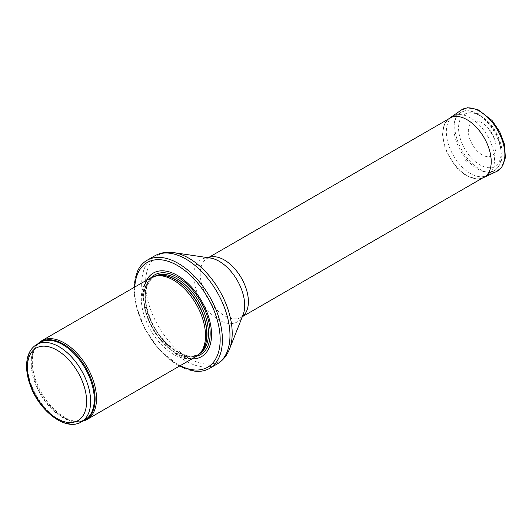 <?xml version="1.0" encoding="UTF-8"?>
<svg xmlns="http://www.w3.org/2000/svg" width="532" height="532" viewBox="0 0 532 532"><rect width="100%" height="100%" fill="white"/><g stroke="black" fill="none" stroke-linecap="round" stroke-linejoin="round"><path stroke-width="0.4" stroke-dasharray="2.66 2" d="M38.065 343.692A45.413 26.221 -120 0 0 36.628 345.468A45.413 26.221 -120 0 0 41.709 393.201A45.413 26.221 -120 0 0 80.512 421.47A45.413 26.221 -120 0 0 82.766 421.118M150.709 277.837A45.413 26.221 -120 0 0 150.709 330.272A45.413 26.221 -120 0 0 196.115 356.493M146.566 280.231A48.246 27.857 -120 0 0 153.302 328.776A48.246 27.857 -120 0 0 191.979 358.881M137.309 271.659A62.437 36.05 -120 0 0 147.031 332.394A62.437 36.05 -120 0 0 194.772 371.183M470.428 117.878A34.055 19.664 -120 0 0 454.042 115.843A34.055 19.664 -120 0 0 453.397 116.189A34.055 19.664 -120 0 0 453.397 155.517A34.055 19.664 -120 0 0 487.458 175.181A34.055 19.664 -120 0 0 488.077 174.795A34.055 19.664 -120 0 0 492.499 147.311A34.055 19.664 -120 0 0 470.428 117.878M466.351 161.276L465.44 160.704A16.213 9.363 -120 0 0 466.351 161.276M482.158 154.872A19.551 11.292 60 0 1 481.387 154.406A19.551 11.292 60 0 1 468.812 127.048A19.551 11.292 60 0 1 488.423 128.298A19.551 11.292 60 0 1 494.487 138.792A19.551 11.292 60 0 1 482.158 154.872M36.668 344.497A44.701 25.809 -120 0 0 36.668 396.114A44.701 25.809 -120 0 0 81.369 421.923M39.055 343.12A44.874 25.908 -120 0 0 35.91 346.478L40.332 342.382A44.701 25.809 -120 0 0 40.332 393.999A44.701 25.809 -120 0 0 85.034 419.808L79.275 421.583A44.874 25.908 -120 0 0 83.757 420.539M36.628 345.468L35.91 346.478A44.874 25.908 -120 0 0 40.931 393.653A44.874 25.908 -120 0 0 79.275 421.583L80.512 421.47M156.588 275.829A44.701 25.809 -120 0 0 153.036 277.312L157.459 275.649A44.741 25.829 -120 0 0 152.81 329.055A44.741 25.829 -120 0 0 201.382 351.738L197.738 354.738A44.701 25.809 -120 0 0 200.797 352.403M155.111 276.135A44.701 25.809 -120 0 0 154.506 276.467L153.036 277.312A44.701 25.809 -120 0 0 153.036 328.929A44.701 25.809 -120 0 0 197.738 354.738L199.207 353.886A44.701 25.809 -120 0 0 199.799 353.527M154.506 276.467A44.701 25.809 -120 0 0 154.506 328.084A44.701 25.809 -120 0 0 199.207 353.886C186.519 362.664 159.706 343.812 150.097 317.91C142.968 297.461 144.438 283.649 154.506 276.467M151.261 277.538A45.991 26.553 -120 0 0 154.652 327.998A45.991 26.553 -120 0 0 196.654 356.167M134.769 287.041A60.455 34.899 -120 0 0 180.175 365.697M154.599 255.925A62.437 36.05 -120 0 0 154.599 328.025A62.437 36.05 -120 0 0 217.036 364.074M173.758 252.633A61.266 35.371 -120 0 0 158.243 325.923A61.266 35.371 -120 0 0 229.472 349.132M208.358 257.734A34.055 19.664 -120 0 0 207.28 258.286L210.333 258.027A36.016 20.795 -120 0 0 201.209 301.112A36.016 20.795 -120 0 0 243.091 314.758L241.335 317.272A34.055 19.664 -120 0 0 242.353 316.613M208.258 257.721L207.28 258.286A34.055 19.664 -120 0 0 207.28 297.614A34.055 19.664 -120 0 0 241.335 317.272L242.313 316.713M477.576 114.18A33.529 19.358 -120 0 0 461.444 112.186A33.529 19.358 -120 0 0 460.812 151.234A33.529 19.358 -120 0 0 494.953 170.213A33.529 19.358 -120 0 0 499.309 143.161A33.529 19.358 -120 0 0 477.576 114.18M479.857 115.644A30.125 17.396 -120 0 0 461.41 141.884A30.125 17.396 -120 0 0 498.304 163.191A30.125 17.396 -120 0 0 479.857 115.644M449.101 118.536A34.221 19.757 -120 0 0 444.898 146.154A34.221 19.757 -120 0 0 466.97 175.547A34.221 19.757 -120 0 0 467.029 175.587A34.221 19.757 -120 0 0 483.275 177.728M461.204 110.097A35.478 20.482 -120 0 0 456.862 138.779A35.478 20.482 -120 0 0 479.798 169.243A35.478 20.482 -120 0 0 496.635 171.47M134.044 287.46L136.006 305.534L144.857 328.916L159.354 349.83L179.45 366.116M485.716 176.185L487.458 175.181M451.661 117.193L453.397 116.189M488.077 174.795L494.953 170.213C501.769 164.774 503.764 156.222 500.931 144.558C498.836 136.525 495.006 129.263 489.44 122.772L479.152 114.081C470.594 110.25 464.695 109.612 461.444 112.186L454.042 115.843M482.384 178.107L476.679 179.011L465.985 175.62L455.997 167.314L445.39 149.951L442.292 133.745L444.692 123.604L448.323 119.121M488.423 128.298L494.487 138.792"/><path stroke-width="0.8" d="M82.766 421.118A45.413 26.221 -120 0 0 87.115 419.422A45.413 26.221 -120 0 0 94.078 383.033A45.413 26.221 -120 0 0 64.412 343.02A45.413 26.221 -120 0 0 41.709 340.766A45.413 26.221 -120 0 0 38.065 343.692M87.115 419.422L196.115 356.493A45.413 26.221 -120 0 0 200.005 353.295A45.413 26.221 -120 0 0 201.774 316.154A45.413 26.221 -120 0 0 173.412 280.085A45.413 26.221 -120 0 0 155.417 276.068A45.413 26.221 -120 0 0 150.709 277.837L41.709 340.766M191.979 358.881A48.246 27.857 -120 0 0 210.719 325.458A48.246 27.857 -120 0 0 177.422 275.456A48.246 27.857 -120 0 0 146.566 280.231M179.45 366.116L194.772 371.183A62.437 36.05 -120 0 0 209.475 368.443A62.437 36.05 -120 0 0 219.044 318.409A62.437 36.05 -120 0 0 178.253 263.387A62.437 36.05 -120 0 0 147.031 260.294A62.437 36.05 -120 0 0 137.309 271.659L134.044 287.46M59.019 346.711A44.701 25.809 -120 0 0 36.668 344.497C30.277 348.52 26.919 355.31 26.6 364.866C26.44 370.97 27.538 377.421 29.885 384.21C38.464 410.411 65.483 431.804 81.369 421.923A44.701 25.809 -120 0 0 88.226 386.099A44.701 25.809 -120 0 0 59.019 346.711M57.01 350.189A41.862 24.166 60 0 1 82.646 416.257A41.862 24.166 60 0 1 31.381 386.658A41.862 24.166 60 0 1 57.01 350.189M81.369 421.923L85.034 419.808A44.701 25.809 -120 0 0 91.883 383.991A44.701 25.809 -120 0 0 62.683 344.596A44.701 25.809 -120 0 0 40.332 342.382L36.668 344.497M83.757 420.539A44.874 25.908 -120 0 0 93.18 385.387A44.874 25.908 -120 0 0 63.368 344.064A44.874 25.908 -120 0 0 39.055 343.12M200.005 353.295L201.382 351.738A44.741 25.829 -120 0 0 203.124 315.15A44.741 25.829 -120 0 0 175.181 279.613A44.741 25.829 -120 0 0 157.459 275.649L155.417 276.068M200.797 352.403A44.701 25.809 -120 0 0 203.616 315.895A44.701 25.809 -120 0 0 175.387 279.526A44.701 25.809 -120 0 0 156.588 275.829M199.799 353.527A44.701 25.809 -120 0 0 205.891 317.524A44.701 25.809 -120 0 0 176.857 278.682A44.701 25.809 -120 0 0 155.111 276.135M196.654 356.167A45.991 26.553 -120 0 0 208.604 321.055A45.991 26.553 -120 0 0 177.648 277.165A45.991 26.553 -120 0 0 151.261 277.538M180.175 365.697A60.455 34.899 -120 0 0 220.148 337.926A60.455 34.899 -120 0 0 177.422 265.488A60.455 34.899 -120 0 0 134.769 287.041M209.475 368.443L217.036 364.074A62.437 36.05 -120 0 0 226.612 314.04A62.437 36.05 -120 0 0 185.821 259.018A62.437 36.05 -120 0 0 154.599 255.925L147.031 260.294M173.758 252.633L210.333 258.027A36.016 20.795 -120 0 1 219.224 261.312A36.016 20.795 -120 0 1 243.091 314.758L229.472 349.132A61.266 35.371 -120 0 0 188.873 258.22A61.266 35.371 -120 0 0 173.758 252.633C166.809 251.589 160.418 252.687 154.599 255.925M242.353 316.613A34.055 19.664 -120 0 0 246.263 289.029A34.055 19.664 -120 0 0 224.311 259.975A34.055 19.664 -120 0 0 208.358 257.734M496.635 171.47L501.609 167.48L505.4 157.771L504.462 144.312L499.714 131.776L492.053 120.471L477.723 109.472L467.355 107.75L461.204 110.097A35.478 20.482 -120 0 1 497.533 130.034A35.478 20.482 -120 0 1 496.635 171.47L483.275 177.728A34.221 19.757 -120 0 0 484.14 137.768A34.221 19.757 -120 0 0 449.101 118.536L448.323 119.121M229.472 349.132C226.905 355.675 222.755 360.656 217.036 364.074M242.313 316.713L485.716 176.185M208.258 257.721L451.661 117.193M483.275 177.728L482.384 178.107M461.204 110.097L449.101 118.536"/></g></svg>
